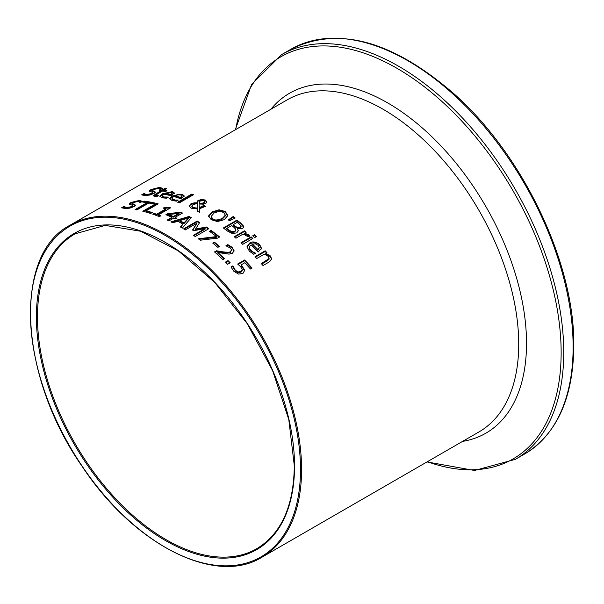 <?xml version="1.0" encoding="UTF-8"?>
<svg xmlns="http://www.w3.org/2000/svg" width="604" height="604" viewBox="0 0 604 604"><rect width="100%" height="100%" fill="white"/><g stroke="black" fill="none" stroke-linecap="round" stroke-linejoin="round"><path stroke-width="0.91" d="M241.155 264.854L244.763 270.071L242.883 273.529L238.421 274.065L233.763 271.173L230.985 266.96L232.902 265.851A191.74 110.698 60 0 1 233.038 265.994L235.364 270.305L238.15 271.966L241.049 271.453L242.234 269.475L240.641 266.696L237.629 264.039L244.62 259.999A191.74 110.698 60 0 1 252.057 268.101L250.464 269.022A191.74 110.698 -120 0 0 244.771 262.77L241.155 264.854L241.155 265.534L244.794 271M238.127 264.424L244.62 260.679A190.97 110.26 60 0 1 251.649 268.335M231.211 267.504L232.902 266.53A190.97 110.26 60 0 1 233.038 266.666L235.364 270.985L238.15 272.653L241.049 272.147L242.249 270.396L242.234 269.475M244.62 259.999L244.62 260.679M238.15 271.966L238.15 272.653M233.771 267.95L233.771 268.629M233.038 265.994L233.038 266.666M232.902 265.851L232.902 266.53M169.656 198.92L172.163 196.61C177.055 194.42 180.437 193.831 182.295 194.835L184.107 196.443M176.036 200.045L178.12 200.045A191.74 110.698 60 0 1 178.218 200.075L176.353 201.155L172.027 200.498L169.611 198.603L172.163 195.96L182.295 194.194L184.107 195.809L180.822 198.746A191.74 110.698 -120 0 0 173.778 196.511L172.314 197.614L172.223 198.965L177.115 200.709M171.959 198.376L172.276 199.66L176.036 200.687M180.46 197.417L180.46 198.059L181.925 196.685L180.792 194.971L177.953 194.82L175.092 195.756A191.74 110.698 60 0 1 180.46 197.417L181.947 195.892L181.925 196.383M175.092 195.756L175.092 196.406A190.97 110.26 60 0 1 180.46 198.059M162.151 195.953L163.684 196.979L168.312 197.078A191.74 110.698 60 0 1 168.41 197.108L166.538 198.188L162.212 197.848L159.803 196.308L162.355 193.793L172.487 191.581L174.299 192.925L171.015 195.756A191.74 110.698 -120 0 0 163.971 194.178L162.151 195.915L162.453 197.153L167.165 197.825M159.864 196.625L162.355 194.458L172.487 192.238L174.299 193.574M165.277 193.423A191.74 110.698 60 0 1 170.653 194.586L172.11 193.265L170.977 192.374L168.146 192.412L165.277 193.423L165.277 194.08A190.97 110.26 60 0 1 170.653 195.235L172.11 193.642M170.653 194.586L170.653 195.235M166.221 197.206L166.221 197.855M191.845 194.035A191.74 110.698 60 0 1 193.559 194.677L179.396 202.853A191.74 110.698 -120 0 0 177.682 202.212L191.845 194.035L191.845 194.677A190.97 110.26 60 0 1 192.895 195.062M178.354 202.461L191.845 194.677M152.608 191.43L152.608 190.736L154.677 191.294L155.394 192.276L153.952 193.484L149.837 195.039L145.073 195.522L141.676 194.835L143.941 193.522A191.74 110.698 60 0 1 144.069 193.522L146.5 194.616L151.785 193.491L152.193 192.178L149.316 190.985L150.887 189.573L159.32 187.421L162.476 188.206L160.324 189.452A191.74 110.698 -120 0 0 160.188 189.437L157.886 188.327L152.948 189.475L152.608 190.736L152.034 190.32L152.057 191.128L155.341 192.366M149.316 191.687L150.887 190.275L159.32 188.116L162.476 188.886M142.385 195.122L143.941 194.231A190.97 110.26 60 0 1 144.069 194.224L146.5 195.303L151.785 194.171L152.193 192.865M152.714 193.288L152.193 192.178M144.069 193.522L144.069 194.224M143.941 193.522L143.941 194.231M219.116 209.792L225.307 211.521L227.851 215.53L224.243 219.69L217.402 221.562L211.181 219.675L208.652 215.824L212.261 211.815L219.116 209.792L219.116 210.418L225.307 212.147L227.851 216.164M208.652 216.451L212.261 212.442L219.116 210.418M211.151 216.753L211.506 218.255L212.751 219.411C217.176 221.011 220.377 220.875 222.363 219.003L225.352 215.877L225.352 215.251L223.759 212.427L219.343 211.302L214.133 212.97L211.128 216.443L212.751 218.784C214.405 220.498 217.614 220.362 222.363 218.376L225.375 215.122M225.352 215.877L225.405 215.432M155.787 195.047L158.286 195.643A191.74 110.698 60 0 1 158.391 195.666L156.851 196.549L154.662 196.421L153.28 195.658L160.649 190.856A191.74 110.698 -120 0 0 159.501 190.728L160.913 189.913A191.74 110.698 60 0 1 162.068 190.041L164.99 188.35A191.74 110.698 60 0 1 166.704 188.569L163.782 190.252A191.74 110.698 60 0 1 166.938 190.728L165.519 191.543A191.74 110.698 -120 0 0 162.363 191.068L155.787 195.047L155.704 195.892L157.214 196.338M163.782 190.252L163.782 190.924A190.97 110.26 60 0 1 166.032 191.249M160.483 190.834L160.913 190.585A190.97 110.26 60 0 1 162.068 190.713L164.99 189.022A190.97 110.26 60 0 1 165.753 189.112M153.424 195.983L160.649 191.528L160.649 190.856M164.99 188.35L164.99 189.022M162.068 190.041L162.068 190.713M160.913 189.913L160.913 190.585M233.189 216.549A191.74 110.698 60 0 1 235.213 218.021L229.543 220.777A191.74 110.698 -120 0 0 228.312 219.879L233.189 216.549L233.189 217.176A190.97 110.26 60 0 1 234.692 218.271M228.757 220.203L233.189 217.176M199.479 202.453L199.645 203.858L202.106 203.888L204.311 202.929L204.658 201.887M199.411 202.785L199.645 203.858M197.417 208.727L197.516 203.548L193.152 204.499L191.785 206.153L193.031 207.572L197.417 208.101L197.417 208.727L193.031 208.199L192.057 207.504L191.785 206.175M199.758 207.542L203.85 205.368A191.74 110.698 60 0 1 205.632 206.311L199.743 208.644L199.645 212.344A191.74 110.698 -120 0 0 197.312 211.075L197.402 208.969L191.053 208.191L189.127 206.009L190.834 203.895L194.126 202.823L197.297 202.763L197.553 200.883L201.593 199.358L205.224 200.052L206.923 201.955L205.843 203.389L203.465 204.182L199.856 204.024L199.758 208.169L203.85 205.994A190.97 110.26 60 0 1 205.066 206.636M197.153 202.264L198.489 200.807L201.593 199.984L205.224 200.679L206.878 202.257M189.158 206.326L190.834 204.529L194.126 203.45L197.297 203.397L197.297 202.763M197.342 211.09L197.402 208.969M199.645 203.231L202.106 203.261L203.888 202.589L204.733 201.547L204.016 200.679L200.362 200.951L199.479 201.827M202.106 203.261L202.106 203.888M197.417 208.101L197.516 203.548M201.593 199.358L201.593 199.984M203.85 205.368L203.85 205.994M244.605 233.212L249.112 234.994L249.746 235.651L247.965 236.677A191.74 110.698 -120 0 0 247.882 236.602L243.163 234.042L235.945 238.21A191.74 110.698 -120 0 0 234.231 236.73L244.409 230.856A191.74 110.698 60 0 1 246.122 232.336L244.605 233.212L244.605 233.861L249.746 236.3M244.409 230.856L244.409 231.498A190.97 110.26 60 0 1 245.677 232.593M234.677 237.115L244.409 231.498M237.576 228.856L238.286 230.69L236.738 232.91L232.268 233.506L227.263 230.97A191.74 110.698 -120 0 0 223.374 227.95L236.934 220.12A191.74 110.698 60 0 1 240.528 222.906L243.54 226.1L243.714 227.164L242.438 228.712L237.576 228.856L238.255 231.007M223.85 228.304L236.934 220.754A190.97 110.26 60 0 1 240.528 223.54L243.699 227.263M226.719 228.44A191.74 110.698 60 0 1 228.176 229.588L231.823 231.725L234.782 231.385L235.794 229.271L233.771 227.157A191.74 110.698 -120 0 0 231.725 225.549L226.719 228.44L226.719 229.075A190.97 110.26 60 0 1 228.176 230.222L231.823 232.366L234.782 232.027L235.794 229.905M235.794 229.271L235.915 230.275M233.235 224.68L233.235 225.315A190.97 110.26 60 0 1 235.273 226.923L237.802 228.335L240.309 227.942L241.102 226.908L241.034 225.919L238.92 223.744A191.74 110.698 -120 0 0 237.198 222.393L233.235 224.68A191.74 110.698 60 0 1 235.273 226.289L237.802 227.693L240.309 227.308L241.034 225.919M231.823 231.725L231.823 232.366M243.54 226.1L243.54 226.742M236.934 220.12L236.934 220.754M254.526 234.76A191.74 110.698 60 0 1 256.474 236.572L254.692 237.599A191.74 110.698 -120 0 0 252.744 235.787L254.526 234.76L254.526 235.417A190.97 110.26 60 0 1 256.036 236.821M253.182 236.194L254.526 235.417M241.426 243.14L251.166 237.523A190.97 110.26 60 0 1 252.442 238.716M251.166 236.866A191.74 110.698 60 0 1 252.88 238.459L242.702 244.333A191.74 110.698 -120 0 0 240.988 242.74L251.166 236.866L251.166 237.523M123.933 206.425A191.74 110.698 60 0 1 124.069 206.432L126.493 207.633L131.778 206.583L132.185 205.232L129.309 203.91L130.879 202.476L139.32 200.453L142.469 201.336L140.317 202.582A191.74 110.698 -120 0 0 140.188 202.567L137.878 201.358L132.948 202.431L132.601 203.737L134.669 204.363L135.387 205.398L133.945 206.628L129.837 208.146L125.066 208.539L121.676 207.731L123.933 206.425L123.933 207.119A190.97 110.26 60 0 1 124.069 207.127L126.493 208.32L131.778 207.263L132.185 205.911M122.34 208.04L123.933 207.119M124.069 206.432L124.069 207.127M132.714 206.364L132.185 205.232M129.309 204.605L130.879 203.171L139.32 201.132L142.469 202.015L144.084 201.087A191.74 110.698 60 0 1 154.986 203.072L153.378 204.001A191.74 110.698 -120 0 0 148.833 203.027L136.882 209.928A191.74 110.698 -120 0 0 135.077 209.596L147.029 202.695A191.74 110.698 -120 0 0 142.484 202.015M132.601 204.424L132.027 203.291L132.057 204.092L135.349 205.481M249.369 247.753L249.648 249.339L250.879 251.007L255.5 253.786M247.006 247.074L249.55 243.812C254.216 242.113 257.591 242.612 259.675 245.292L261.494 248.961M252.472 244.144A191.74 110.698 60 0 1 257.84 249.52L259.305 247.746L258.172 245.337L255.341 243.782L252.472 244.144L252.472 244.801A190.97 110.26 60 0 1 257.84 250.199L259.305 247.874M257.84 249.52L257.84 250.199M253.416 252.2L255.5 253.106A191.74 110.698 60 0 1 255.605 253.212L253.733 254.292L249.407 251.219L246.991 246.734L249.55 243.148C252.223 241.17 255.598 241.668 259.675 244.628L261.494 248.282L258.202 252.011A191.74 110.698 -120 0 0 251.166 244.899L249.709 246.183L249.588 248.531L250.879 250.335L253.416 252.2L253.416 252.88M156.361 203.405A191.74 110.698 60 0 1 158.157 203.873L146.206 210.773A191.74 110.698 60 0 1 152.261 212.555L150.653 213.484A191.74 110.698 -120 0 0 142.801 211.234L156.361 203.405L156.361 204.054A190.97 110.26 60 0 1 157.387 204.318M143.586 211.43L156.361 204.054M146.206 210.773L146.206 211.423A190.97 110.26 60 0 1 151.544 212.97M265.79 253.303L270.29 255.892L271.657 258.844L269.618 261.743L263.019 265.556A191.74 110.698 -120 0 0 261.305 263.593L269.052 258.557L268.214 256.33L264.348 254.141L256.745 258.527A191.74 110.698 -120 0 0 255.031 256.685L265.201 250.811A191.74 110.698 60 0 1 266.915 252.653L265.79 253.303L265.79 253.99L270.29 256.587L271.634 259.192M255.447 257.123L265.201 251.491A190.97 110.26 60 0 1 266.507 252.887M261.713 264.054L267.104 260.936L269.052 259.252L269.09 258.429M265.201 250.811L265.201 251.491M269.052 259.252L269.135 258.791M171.883 217.364A191.74 110.698 -120 0 0 165.896 214.714L167.806 213.605L180.86 212.268A191.74 110.698 60 0 1 182.529 213.061L175.092 217.357A191.74 110.698 60 0 1 176.708 218.15L175.243 218.995A191.74 110.698 -120 0 0 173.627 218.203L168.969 220.89A191.74 110.698 -120 0 0 167.225 220.06L171.883 217.364L171.883 217.999L167.821 220.339M168.788 214.473A191.74 110.698 60 0 1 173.348 216.526L173.348 217.153L178.641 214.095L178.641 213.469L168.788 214.473L168.788 215.107A190.97 110.26 60 0 1 173.348 217.153M175.092 217.357L175.092 217.984A190.97 110.26 60 0 1 176.119 218.489M180.86 212.268L180.86 212.895A190.97 110.26 60 0 1 181.94 213.408M167.806 213.605L167.806 214.239L180.86 212.895M166.53 214.979L167.806 214.239M173.348 216.526L178.641 213.469M143.427 202.136L144.084 201.759A190.97 110.26 60 0 1 154.179 203.54M135.953 209.754L147.029 203.359L147.029 202.695M144.084 201.087L144.084 201.759M189.09 216.421A191.74 110.698 60 0 1 191.309 217.644L182.317 228.116A191.74 110.698 -120 0 0 180.422 226.998L182.982 224.099A191.74 110.698 -120 0 0 177.803 221.253L172.782 222.801A191.74 110.698 -120 0 0 170.962 221.872L189.09 216.421L189.09 217.047A190.97 110.26 60 0 1 190.94 218.067M171.732 222.264L189.09 217.047M179.841 220.626A191.74 110.698 60 0 1 184.024 222.929L184.024 223.556L188.312 218.693L188.312 218.067L179.841 220.626L179.841 221.253A190.97 110.26 60 0 1 184.024 223.556M182.982 224.099L180.785 227.21M184.024 222.929L188.312 218.067M158.346 214.896A191.74 110.698 60 0 1 160.755 215.839L159.365 216.64A191.74 110.698 -120 0 0 152.752 214.178L154.141 213.378A191.74 110.698 60 0 1 156.602 214.246L165.685 209.007A191.74 110.698 -120 0 0 163.223 208.138L164.469 207.421L169.158 207.323A191.74 110.698 60 0 1 170.562 207.844L158.346 214.896L158.346 215.537A190.97 110.26 60 0 1 160.105 216.217M163.918 208.372L169.158 207.957A190.97 110.26 60 0 1 169.898 208.229M153.446 214.42L154.141 214.02A190.97 110.26 60 0 1 156.602 214.888L165.685 209.641L165.685 209.007M164.469 207.421L164.469 208.055M169.158 207.323L169.158 207.957M156.602 214.246L156.602 214.888M154.141 213.378L154.141 214.02M205.111 228.546L193.627 230.736A191.74 110.698 -120 0 0 192.525 230.011L196.964 223.186L185.285 229.928A191.74 110.698 -120 0 0 183.608 228.893L197.161 221.064A191.74 110.698 60 0 1 199.622 222.589L195.462 229.135L206.281 226.976A191.74 110.698 60 0 1 208.788 228.727L195.228 236.557A191.74 110.698 -120 0 0 193.431 235.296L205.111 228.546L205.111 229.18L193.922 235.636M192.812 230.199L196.964 223.186M206.281 226.976L206.281 227.61A190.97 110.26 60 0 1 208.297 229.014M195.462 229.135L195.462 229.762L206.281 227.61M197.161 221.064L197.161 221.691A190.97 110.26 60 0 1 199.343 223.042M184.137 229.218L197.161 221.691M209.95 231.634L211.06 230.992A190.97 110.26 60 0 1 219.207 237.229M199.033 239.32L216.466 237.236L216.466 236.602A191.74 110.698 -120 0 0 209.467 231.287L211.06 230.366L211.06 230.992M211.06 230.366A191.74 110.698 60 0 1 219.667 236.964L217.636 238.135L200.241 240.218A191.74 110.698 -120 0 0 198.308 238.776L216.466 236.602M214.36 242.106A191.74 110.698 60 0 1 219.494 246.424L217.84 247.376A191.74 110.698 -120 0 0 212.714 243.057L214.36 242.106L214.36 242.74A190.97 110.26 60 0 1 219.041 246.681M213.167 243.427L214.36 242.74M217.81 252.51A191.74 110.698 60 0 1 224.469 258.708L222.899 259.622A191.74 110.698 -120 0 0 214.533 251.898L216.458 250.788L222.997 251.845C227.512 252.434 230.018 252.329 230.509 251.543L231.543 249.935L230.434 248.078L226.017 245.836A191.74 110.698 -120 0 0 225.919 245.745L227.851 244.628L232.14 247.293L234.103 250.766L232.457 253.235L229.037 254.133L217.81 252.51L217.81 253.159A190.97 110.26 60 0 1 224.039 258.957M226.583 246.009L227.851 245.277L232.14 247.95L234.088 251.083M214.979 252.291L216.458 251.438L222.997 252.502C227.95 253.061 230.456 252.963 230.509 252.2L231.543 249.935M227.851 244.628L227.851 245.277M216.458 250.788L216.458 251.438M228.04 260.611A191.74 110.698 60 0 1 230.215 262.785L227.617 264.288A191.74 110.698 -120 0 0 225.443 262.106L228.04 260.611L228.04 261.275A190.97 110.26 60 0 1 229.792 263.034M225.866 262.529L228.04 261.275M242.461 266.13L242.461 266.817M241.049 271.453L241.049 272.147M235.364 270.305L235.364 270.985M172.163 195.96L172.163 196.61M182.295 194.194L182.295 194.835M173.499 199.63L173.499 200.271M163.684 196.979L163.684 197.629M172.487 191.581L172.487 192.238M162.355 193.793L162.355 194.458M159.32 187.421L159.32 188.116M154.677 191.294L154.677 191.974M150.887 189.573L150.887 190.275M151.785 193.491L151.785 194.171M146.5 194.616L146.5 195.303M225.307 211.521L225.307 212.147M212.261 211.815L212.261 212.442M222.363 218.376L222.363 219.003M156.587 195.621L156.587 196.285M155.017 194.111L155.017 194.782M203.888 202.589L203.888 203.216M193.031 207.572L193.031 208.199M205.224 200.052L205.224 200.679M198.489 200.181L198.489 200.807M194.126 202.823L194.126 203.45M190.834 203.895L190.834 204.529M249.112 234.994L249.112 235.643M235.273 226.289L235.273 226.923M237.802 227.693L237.802 228.335M240.309 227.308L240.309 227.942M228.176 229.588L228.176 230.222M234.782 231.385L234.782 232.027M240.528 222.906L240.528 223.54M126.493 207.633L126.493 208.32M131.778 206.583L131.778 207.263M130.879 202.476L130.879 203.171M139.32 200.453L139.32 201.132M134.669 204.363L134.669 205.043M250.879 250.335L250.879 251.007M259.675 244.628L259.675 245.292M249.55 243.148L249.55 243.812M270.29 255.892L270.29 256.587M267.104 260.241L267.104 260.936M232.14 247.293L232.14 247.95M231.543 250.199L231.543 250.584M230.509 251.543L230.509 252.2M222.997 251.845L222.997 252.502M70.139 225.164L287.277 99.796A191.74 110.698 60 0 1 435.031 151.166A191.74 110.698 60 0 1 518.723 344.129A191.74 110.698 60 0 1 479.017 431.898L261.872 557.265A191.74 110.698 -120 0 0 301.585 469.489A191.74 110.698 -120 0 0 217.893 276.534A191.74 110.698 -120 0 0 70.139 225.164C12.427 254.646 18.958 376.73 82.552 466.99C134.043 544.899 215.613 586.19 261.872 557.265M524.725 453.951C556.85 434.163 573.211 398.195 573.8 346.032C574.91 263.812 523.683 155.794 454.54 94.3C392.902 40.732 338.399 25.693 291.037 49.181A233.695 134.926 60 0 1 471.12 111.793A233.695 134.926 60 0 1 573.128 346.968A233.695 134.926 60 0 1 524.725 453.951L515.348 459.365A233.695 134.926 -120 0 0 563.743 352.389A233.695 134.926 -120 0 0 461.735 117.206A233.695 134.926 -120 0 0 281.653 54.602L251.634 84.379L235.258 129.83M235.636 129.611A232.178 134.05 60 0 1 412.238 77.931A232.178 134.05 60 0 1 561.146 352.653A232.178 134.05 60 0 1 427.375 461.713M462.611 441.373A196.285 113.325 -120 0 0 526.522 343.329A196.285 113.325 -120 0 0 426.741 131.921A196.285 113.325 -120 0 0 270.871 109.264M294.533 466.046A182.536 105.39 -120 0 0 100.928 225.194A182.536 105.39 -120 0 0 100.928 483.343A182.536 105.39 -120 0 0 294.533 466.046M256.889 548.628A181.766 104.945 60 0 1 75.123 443.683A181.766 104.945 60 0 1 75.123 233.793L105.202 225.405L140.596 231.234L178.248 250.841L214.865 282.581L247.262 323.721L272.623 370.69L288.772 419.433L294.314 465.729C293.755 506.137 281.283 533.77 256.889 548.628M300.498 469.489A190.97 110.26 60 0 1 97.946 487.587A190.97 110.26 60 0 1 97.946 217.508A190.97 110.26 60 0 1 300.498 469.489M211.128 216.443L211.128 217.07M204.733 201.585L204.733 202.212M249.346 248.078L249.346 247.413M291.037 49.181L281.653 54.602M426.998 461.932L474.54 470.478L515.348 459.365"/></g></svg>
